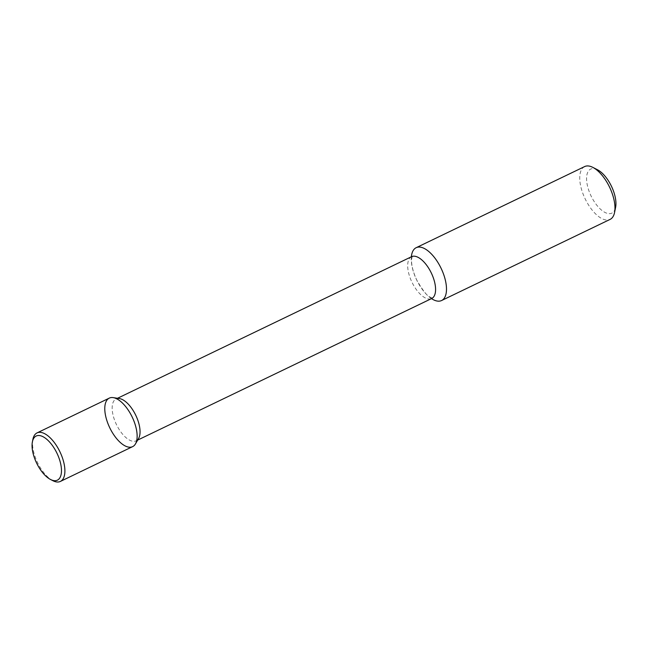 <?xml version="1.0" encoding="UTF-8"?>
<svg xmlns="http://www.w3.org/2000/svg" width="648" height="648" viewBox="0 0 648 648"><rect width="100%" height="100%" fill="white"/><g stroke="black" fill="none" stroke-linecap="round" stroke-linejoin="round"><path stroke-width="0.49" stroke-dasharray="3.24 2.43" d="M119.402 398.561A23.207 10.716 -115.7 0 0 116.033 398.998A23.207 10.716 -115.7 0 0 116.446 424.553A23.207 10.716 -115.7 0 0 136.169 440.818A23.207 10.716 -115.7 0 0 137.53 439.862A23.207 10.716 -115.7 0 0 138.607 438.453M411.359 256.794A29.314 13.535 -115.7 0 0 431.495 298.615M584.634 166.577A29.314 13.535 -115.7 0 0 585.16 198.863A29.314 13.535 -115.7 0 0 610.076 219.405M597.505 169.768A24.43 11.283 -115.7 0 0 589.218 191.606A24.43 11.283 -115.7 0 0 613.292 212.115A24.43 11.283 -115.7 0 0 615.6 207.36M32.918 439.263A26.924 12.434 -115.7 0 0 52.861 480.686M109.285 398.123A26.924 12.434 -115.7 0 0 109.763 427.777A26.924 12.434 -115.7 0 0 132.638 446.634M411.569 256.689A23.207 10.716 -115.7 0 0 411.982 282.253A23.207 10.716 -115.7 0 0 431.706 298.517M117.515 398.277L116.033 398.998M137.66 440.097L136.169 440.818M412.347 256.098L411.658 258.989C411.278 261.209 411.537 268.944 416.875 280.292C422.885 290.588 427.235 296.152 429.932 296.986L432.661 298.274"/><path stroke-width="0.97" d="M50.536 479.488L52.861 480.686A26.924 12.434 -115.7 0 0 60.402 481.424L132.638 446.634A26.924 12.434 -115.7 0 0 134.217 445.524A26.924 12.434 -115.7 0 0 135.464 443.896A26.924 12.434 -115.7 0 0 132.16 416.988A26.924 12.434 -115.7 0 0 113.189 397.621A26.924 12.434 -115.7 0 0 108.904 425.922A26.924 12.434 -115.7 0 0 134.217 445.524A26.924 12.434 -115.7 0 0 131.236 415.141A26.924 12.434 -115.7 0 0 109.285 398.123L37.041 432.905A26.924 12.434 -115.7 0 0 32.918 439.263L32.4 441.823A24.478 11.3 -115.7 0 0 50.536 479.488A24.478 11.3 -115.7 0 0 58.822 479.147A24.478 11.3 -115.7 0 0 52.691 445.929A24.478 11.3 -115.7 0 0 32.4 441.823M135.464 443.896L138.607 438.453A23.207 10.716 -115.7 0 0 135.756 415.255A23.207 10.716 -115.7 0 0 119.402 398.561L113.189 397.621M431.495 298.615A29.314 13.535 -115.7 0 0 441.596 300.526A29.314 13.535 -115.7 0 0 443.313 299.319A29.314 13.535 -115.7 0 0 440.057 266.231A29.314 13.535 -115.7 0 0 416.154 247.706A29.314 13.535 -115.7 0 0 411.359 256.794M441.596 300.526L610.076 219.405A29.314 13.535 -115.7 0 0 611.793 218.198A29.314 13.535 -115.7 0 0 614.563 212.487A29.314 13.535 -115.7 0 0 592.847 167.387A29.314 13.535 -115.7 0 0 584.634 166.577L416.154 247.706M614.563 212.487L615.6 207.36A24.43 11.283 -115.7 0 0 597.505 169.768L592.847 167.387M60.402 481.424A26.924 12.434 -115.7 0 0 61.981 480.314A26.924 12.434 -115.7 0 0 58.992 449.931A26.924 12.434 -115.7 0 0 37.041 432.905M432.281 298.185L431.706 298.517A23.207 10.716 -115.7 0 0 433.067 297.554A23.207 10.716 -115.7 0 0 430.491 271.366A23.207 10.716 -115.7 0 0 411.569 256.689L117.515 398.277M431.706 298.517L137.66 440.097M411.569 256.689L412.185 256.446"/></g></svg>
